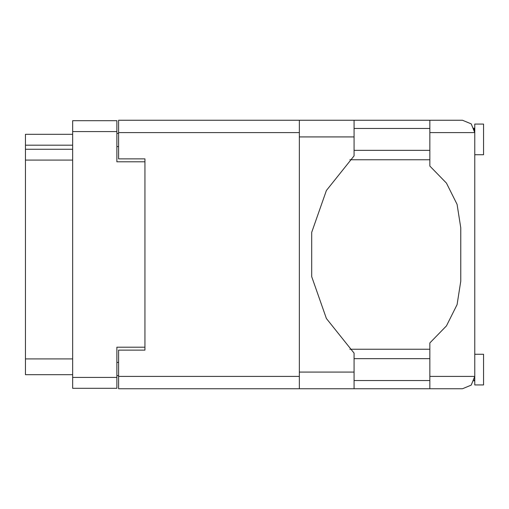 <?xml version="1.0" encoding="UTF-8"?>
<svg xmlns="http://www.w3.org/2000/svg" width="509" height="509" viewBox="0 0 509 509"><rect width="100%" height="100%" fill="white"/><g stroke="black" fill="none" stroke-linecap="round" stroke-linejoin="round"><path stroke-width="0.76" d="M144.931 350.122L144.931 347.227L116.86 347.227L116.86 388.278L72.647 388.278L72.647 120.722L116.86 120.722L116.86 161.773L144.931 161.773L144.931 158.878L144.931 350.122L118.616 350.122L118.616 376.437L299.33 376.437M72.647 145.192L25.45 145.192L25.45 134.319L72.647 134.319M72.647 374.681L25.45 374.681L25.45 358.896L72.647 358.896M72.647 160.106L25.45 160.106L25.45 149.232L72.647 149.232M474.776 354.245L483.55 354.245L483.55 384.944L474.776 384.944L474.776 376.437L471.181 385.122L462.496 388.717L429.863 388.717L429.863 376.437L474.776 376.437L474.776 132.563L429.863 132.563L429.863 120.283L462.496 120.283L471.181 123.878L474.776 132.563L474.776 124.056L483.55 124.056L483.55 154.755L474.776 154.755M429.863 120.283L354.067 120.283L354.067 155.869L326.39 190.5L311.724 232.333L311.724 276.667L326.39 318.5L354.067 353.131L354.067 388.717L118.616 388.717L118.616 376.437M144.931 158.878L118.616 158.878L118.616 120.283L299.33 120.283L299.33 388.717M429.863 376.437L429.863 342.926L446.457 325.913L457.082 304.649L460.74 281.165L460.74 227.835L457.082 204.351L446.457 183.087L429.863 166.074L429.863 132.563M118.616 375.559L116.86 375.559M116.86 133.441L118.616 133.441M25.45 160.106L25.45 358.896M25.45 145.192L25.45 149.232M474.776 128.44L474.064 128.44L473.898 128.001L474.776 132.563M474.305 379.816L473.898 380.999L474.064 380.56L474.776 380.56M354.067 380.56L429.863 380.56M354.067 358.629L429.863 358.629M354.067 150.371L429.863 150.371M354.067 128.44L429.863 128.44M429.863 349.244L349.893 349.244M349.893 159.756L429.863 159.756M429.863 388.717L354.067 388.717M474.776 376.437L474.623 378.365M116.86 131.596L72.647 131.596M72.647 377.404L116.86 377.404M116.86 362.402L118.616 362.402M118.616 146.598L116.86 146.598M299.33 132.563L118.616 132.563M354.067 372.054L299.33 372.054M354.067 136.946L299.33 136.946M354.067 120.283L299.33 120.283"/></g></svg>
